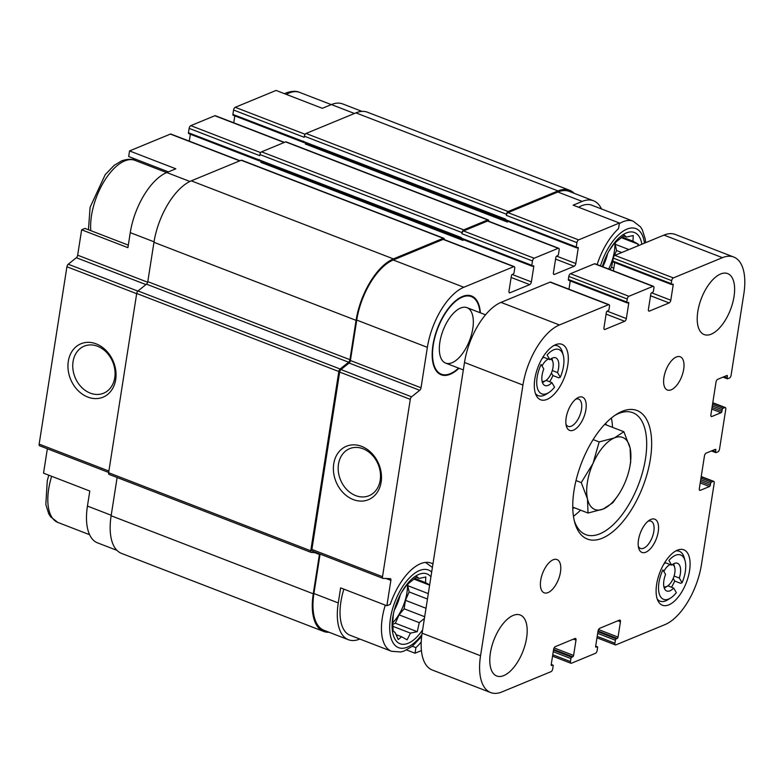 <?xml version="1.0" encoding="UTF-8"?>
<svg xmlns="http://www.w3.org/2000/svg" width="783" height="783" viewBox="0 0 783 783"><rect width="100%" height="100%" fill="white"/><g stroke="black" fill="none" stroke-linecap="round" stroke-linejoin="round"><path stroke-width="1.17" d="M400.24 594.835A30.302 14.456 -68.9 0 1 394.28 610.27M392.723 622.71A30.302 14.456 111.1 0 0 407.434 584.235M607.677 253.418A30.302 14.456 -68.9 0 1 602.812 266.758M608.655 269.019A30.302 14.456 111.1 0 0 614.87 242.818M116.951 550.351L97.581 542.883A52.275 24.948 111.1 0 1 87.442 506.072L89.8 491.029L43.535 473.167L47.352 448.776M320.09 554.09L313.914 593.524L338.266 602.93L340.625 587.886L386.89 605.748L390.257 604.359A49.016 23.382 -68.9 0 1 431.169 563.104A49.016 23.382 -68.9 0 1 432.94 563.975M421.205 642.011A49.016 23.382 -68.9 0 1 415.9 647.629L415.029 653.218L406.592 649.959M415.9 647.629L412.338 646.249M415.029 653.218L421.411 650.575M597.155 264.576A49.016 23.382 -68.9 0 1 618.55 228.607L619.422 223.018L578.598 239.882A2.378 1.135 111.1 0 0 576.944 242.613L576.259 246.988A1.184 0.568 111.1 0 0 576.484 247.82A1.184 0.568 111.1 0 0 576.748 247.81L577.727 247.399A1.184 0.568 111.1 0 1 577.991 247.389A1.184 0.568 111.1 0 1 578.216 248.221L575.818 263.538A2.378 1.135 111.1 0 1 574.164 266.269L554.403 274.422A2.378 1.135 111.1 0 1 553.894 274.451A2.378 1.135 111.1 0 1 553.434 272.778L555.832 257.47A1.184 0.568 111.1 0 1 556.664 256.1L557.653 255.698A1.184 0.568 111.1 0 0 558.475 254.328L559.16 249.953A2.378 1.135 111.1 0 0 558.7 248.28A2.378 1.135 111.1 0 0 558.191 248.309L534.153 258.233A2.378 1.135 111.1 0 0 532.499 260.964L531.814 265.339A1.184 0.568 111.1 0 0 532.039 266.181A1.184 0.568 111.1 0 0 532.303 266.161L533.282 265.75A1.184 0.568 111.1 0 1 533.546 265.74A1.184 0.568 111.1 0 1 533.771 266.572L531.373 281.89A2.378 1.135 111.1 0 1 529.719 284.62L509.958 292.773A2.378 1.135 111.1 0 1 509.449 292.803A2.378 1.135 111.1 0 1 508.989 291.129L511.387 275.822A1.184 0.568 111.1 0 1 512.219 274.451L513.208 274.05A1.184 0.568 111.1 0 0 514.03 272.68L514.715 268.305A2.378 1.135 111.1 0 0 514.255 266.631A2.378 1.135 111.1 0 0 513.746 266.66L463.869 287.263A52.275 24.948 111.1 0 0 427.361 347.349L421.029 387.781A2.378 1.135 111.1 0 1 419.717 390.296L411.594 396.815A2.378 1.135 111.1 0 0 410.292 399.33L382.515 576.699A2.378 1.135 111.1 0 0 382.975 578.373A2.378 1.135 111.1 0 0 383.161 578.402L390.228 578.647A2.378 1.135 111.1 0 1 390.414 578.686A2.378 1.135 111.1 0 1 390.874 580.36L386.89 605.748M480.39 312.838A42.223 20.143 111.1 0 0 468.645 295.357A42.223 20.143 111.1 0 0 437.54 328.126A42.223 20.143 111.1 0 0 438.549 373.295A42.223 20.143 111.1 0 0 450.245 374.254A42.223 20.143 111.1 0 0 458.985 368.255M168.414 171.868L128.686 156.522L129.557 150.933L175.823 168.805L166.769 172.544A52.275 24.948 111.1 0 0 130.262 232.629L154.036 241.81M128.304 245.138L85.004 228.411L81.638 229.801L127.913 247.673L130.262 232.629M233.383 115.228A1.184 0.568 111.1 0 1 233.119 115.238A1.184 0.568 111.1 0 1 232.894 114.406L233.579 110.031A2.378 1.135 111.1 0 1 235.233 107.3L276.066 90.437L322.332 108.308L331.385 104.57L354.454 113.476M619.422 223.018L573.156 205.156L582.209 201.417A52.275 24.948 111.1 0 1 593.504 200.771A52.275 24.948 111.1 0 1 601.491 208.953M338.266 602.93A52.275 24.948 111.1 0 0 348.406 639.731A52.275 24.948 111.1 0 0 359.7 639.085L359.818 639.045M313.914 593.524A52.275 24.948 111.1 0 0 324.054 630.325L348.406 639.731M593.504 200.771L569.153 191.375A52.275 24.948 111.1 0 0 557.858 192.011L507.981 212.614A2.378 1.135 111.1 0 0 506.317 215.345L576.944 242.613M117.127 477.513L111.137 515.752A53.469 25.516 111.1 0 0 121.512 553.395L323.633 631.441A53.469 25.516 111.1 0 0 329.046 632.253M444.304 239.627A2.378 1.135 111.1 0 0 443.804 238.267L241.683 160.221A2.378 1.135 111.1 0 0 241.174 160.251L191.297 180.853A53.469 25.516 111.1 0 0 153.957 242.309L147.801 281.645A2.378 1.135 111.1 0 1 146.49 284.16L138.014 290.963A2.378 1.135 111.1 0 0 136.702 293.478L108.631 472.736A2.378 1.135 111.1 0 0 109.091 474.41A2.378 1.135 111.1 0 0 109.277 474.449M574.145 193.293A53.469 25.516 111.1 0 0 569.584 190.259L367.462 112.214A53.469 25.516 111.1 0 0 355.903 112.879L306.026 133.472A2.378 1.135 111.1 0 0 304.372 136.203L304.196 137.299L233.579 110.031M507.56 221.207L507.423 222.049L305.301 144.003A2.378 1.135 111.1 0 0 305.282 142.898M488.749 221.266A2.378 1.135 111.1 0 0 488.249 219.915L286.128 141.87A2.378 1.135 111.1 0 0 285.619 141.899L261.581 151.824A2.378 1.135 111.1 0 0 259.927 154.554L259.75 155.651L189.134 128.383L188.449 132.758A1.184 0.568 111.1 0 0 188.674 133.59A1.184 0.568 111.1 0 0 188.938 133.58M463.115 239.559L462.978 240.401L260.856 162.355A2.378 1.135 111.1 0 0 260.837 161.249M232.894 114.406L505.72 219.171L505.632 219.72A1.184 0.568 111.1 0 0 505.867 220.552A1.184 0.568 111.1 0 0 506.121 220.542M188.449 132.758L461.275 237.523L461.187 238.071A1.184 0.568 111.1 0 0 461.422 238.903A1.184 0.568 111.1 0 0 461.676 238.893M514.255 266.631L443.638 239.363A2.378 1.135 111.1 0 0 443.119 239.392L393.242 259.995A52.275 24.948 111.1 0 0 356.735 320.081L350.402 360.513L421.029 387.781M312.534 551.134A2.378 1.135 111.1 0 1 312.358 551.095A2.378 1.135 111.1 0 1 311.888 549.431L339.665 372.062A2.378 1.135 111.1 0 1 340.977 369.547L349.101 363.028A2.378 1.135 111.1 0 0 350.402 360.513M333.744 463.82A28.893 23.128 -112.4 0 0 365.671 500.582A28.893 23.128 -112.4 0 0 372.894 454.502A28.893 23.128 -112.4 0 0 333.744 463.82M569.584 190.259A53.469 25.516 111.1 0 0 558.025 190.925L508.147 211.518A2.378 1.135 111.1 0 0 506.493 214.248L506.317 215.345M234.812 115.894L233.735 122.804M558.7 248.28L488.083 221.012A2.378 1.135 111.1 0 0 487.564 221.041L463.536 230.965A2.378 1.135 111.1 0 0 461.872 233.696L532.499 260.964M488.249 219.915A2.378 1.135 111.1 0 0 487.74 219.945L463.702 229.869A2.378 1.135 111.1 0 0 462.048 232.6L461.872 233.696M190.367 134.245L189.29 141.155M443.804 238.267A2.378 1.135 111.1 0 0 443.295 238.296L393.418 258.899A53.469 25.516 111.1 0 0 356.079 320.355L349.923 359.691A2.378 1.135 111.1 0 1 348.611 362.206L340.135 369.008A2.378 1.135 111.1 0 0 338.824 371.524L310.753 550.782A2.378 1.135 111.1 0 0 311.213 552.455A2.378 1.135 111.1 0 0 311.399 552.495L316.41 552.661M314.619 552.602L319.415 554.452A2.378 1.135 111.1 0 0 319.464 553.845M319.415 554.452L313.259 593.798A53.469 25.516 111.1 0 0 323.633 631.441M507.423 222.049A2.378 1.135 111.1 0 0 507.443 221.168M462.978 240.401A2.378 1.135 111.1 0 0 462.998 239.52M303.598 141.126A1.781 0.852 111.1 0 0 303.941 142.379L505.652 220.268M259.153 159.478A1.781 0.852 111.1 0 0 259.496 160.73L461.197 238.619M303.51 141.674A1.184 0.568 111.1 0 0 303.745 142.506A1.184 0.568 111.1 0 0 304 142.496L304.117 142.447M259.065 160.026A1.184 0.568 111.1 0 0 259.3 160.858A1.184 0.568 111.1 0 0 259.555 160.848L259.672 160.799M240.009 160.74L170.89 134.05A2.378 1.135 111.1 0 0 170.381 134.079L129.557 150.933M81.638 229.801L77.664 255.199L147.664 282.223M39.796 445.821A2.378 1.135 111.1 0 1 39.61 445.781A2.378 1.135 111.1 0 1 39.15 444.108L66.927 266.749A2.378 1.135 111.1 0 1 68.229 264.233L76.352 257.715A2.378 1.135 111.1 0 0 77.664 255.199M68.307 361.325A28.893 23.128 -112.4 0 0 100.234 398.087A28.893 23.128 -112.4 0 0 107.457 352.007A28.893 23.128 -112.4 0 0 68.307 361.325M362.04 111.401L342.68 103.924A52.275 24.948 111.1 0 0 331.385 104.57M284.454 142.379L215.335 115.698A2.378 1.135 111.1 0 0 214.826 115.727L190.788 125.652A2.378 1.135 111.1 0 0 189.134 128.383M132.435 157.97A49.016 23.382 -68.9 0 1 135.42 160.525M338.491 464.123A25.448 20.368 -112.4 0 0 346.8 489.59A25.448 20.368 -112.4 0 0 369.067 495.698A25.448 20.368 -112.4 0 0 378.169 464.407A25.448 20.368 -112.4 0 0 349.639 448.659A25.448 20.368 -112.4 0 0 338.491 464.123M73.054 361.629A25.448 20.368 -112.4 0 0 81.363 387.096A25.448 20.368 -112.4 0 0 103.63 393.203A25.448 20.368 -112.4 0 0 112.732 361.912A25.448 20.368 -112.4 0 0 84.202 346.164A25.448 20.368 -112.4 0 0 73.054 361.629M421.655 636.471L412.347 646.239L404.126 651.025L400.788 651.985L391.52 651.28L350.118 635.297A47.528 22.678 -68.9 0 1 343.874 589.139M578.588 207.25A47.528 22.678 -68.9 0 1 581.524 205.792A47.528 22.678 -68.9 0 1 591.791 205.205L633.193 221.188L640.494 226.864L642.324 229.791L645.251 239.079L645.672 242.652M458.584 368.098A41.587 19.839 -68.9 0 1 441.348 374.176L439.4 373.432A41.587 19.839 -68.9 0 1 437.726 372.581M467.559 295.338A41.587 19.839 -68.9 0 1 469.36 295.837L471.307 296.591A41.587 19.839 -68.9 0 1 479.989 312.681M441.348 374.176A41.587 19.839 -68.9 0 1 435.074 336.602A41.587 19.839 -68.9 0 1 462.322 297.1A41.587 19.839 -68.9 0 1 471.307 296.591M460.61 308.042A29.705 14.172 -68.9 0 1 467.03 307.68A29.705 14.172 -68.9 0 1 469.555 340.488A29.705 14.172 -68.9 0 1 445.635 363.097A29.705 14.172 -68.9 0 1 441.142 336.25A29.705 14.172 -68.9 0 1 460.61 308.042M602.362 266.582A37.427 17.862 -68.9 0 1 609.859 249.493A37.427 17.862 -68.9 0 1 626.341 232.952A37.427 17.862 -68.9 0 1 641.884 244.218M637.636 245.97L638.399 244.257L632.967 241.193L633.251 235.566L626.478 237.024L624.403 235.262L614.244 243.415L608.871 251.147M422.634 629.835A37.427 17.862 -68.9 0 1 399.183 643.362A37.427 17.862 -68.9 0 1 393.262 614.645A37.427 17.862 -68.9 0 1 402.423 590.911A37.427 17.862 -68.9 0 1 418.905 574.37A37.427 17.862 -68.9 0 1 430.924 576.865M428.213 594.15L428.653 591.361M429.661 584.95L425.531 582.611L425.815 576.983L419.042 578.441L416.977 576.68L406.808 584.832L401.434 592.565M393.409 613.921L392.743 621.731L393.095 630.844L395.17 632.605L398.244 639.525L401.659 636.775L407.082 639.828L410.478 633.134L417.251 631.675L419.267 622.651L424.415 618.423M425.658 610.515L426.148 607.344M623.542 235.889L626.478 237.024M609.8 269.46L611.552 267.375L613.823 268.246M611.552 267.375L613.109 258.997M614.185 255.953L616.573 250.531L621.751 252.527M612.874 258.909L613.265 258.038M616.573 250.531L615.174 244.257L628.925 249.571M621.252 237.631L638.399 244.257M615.174 244.257L615.487 242.27M622.074 236.995L632.967 241.193M416.116 577.306L419.042 578.441M395.953 634.573L401.659 636.775M392.792 626.302L410.478 633.134M392.733 624.305L395.356 623.219L417.251 631.675M395.356 623.219L399.046 614.841L419.267 622.651M399.046 614.841L404.126 608.792L424.68 616.73M404.126 608.792L405.447 600.326L425.668 608.137M405.447 600.326L409.137 591.948L427.449 599.024M409.137 591.948L407.737 585.674L427.958 593.485M413.825 579.048L429.622 585.155M407.737 585.674L408.051 583.687M414.647 578.412L425.531 582.611M663.641 564.426A14.848 7.086 -68.9 0 1 665.344 562.703L671.667 565.14A14.848 7.086 -68.9 0 1 677.471 563.29A14.848 7.086 -68.9 0 1 679.321 578.04L674.085 576.024M673.654 563.76A14.848 7.086 -68.9 0 1 673.869 564.455L674.692 567.44A11.882 5.667 -68.9 0 1 667.508 586.056A11.882 5.667 -68.9 0 1 666.509 586.584A11.882 5.667 -68.9 0 1 663.876 586.702M667.84 585.831L673.674 588.082A14.848 7.086 -68.9 0 1 666.773 590.999A14.848 7.086 -68.9 0 1 665.579 574.419L662.898 569.897A23.764 11.344 -68.9 0 0 659.198 593.592A23.764 11.344 -68.9 0 0 670.679 597.977L668.065 599.641A26.73 12.753 -68.9 0 1 665.834 600.815A26.73 12.753 -68.9 0 1 660.059 601.148A26.73 12.753 -68.9 0 1 657.24 599.024M667.508 586.056L664.884 587.72A14.848 7.086 -68.9 0 1 664.258 588.092M541.856 358.957A14.848 7.086 -68.9 0 1 543.549 357.234L549.881 359.681A14.848 7.086 -68.9 0 1 555.676 357.831A14.848 7.086 -68.9 0 1 557.525 372.581L552.299 370.555M551.858 358.301A14.848 7.086 -68.9 0 1 552.084 358.986L552.896 361.981A11.882 5.667 -68.9 0 1 545.712 380.597A11.882 5.667 -68.9 0 1 544.723 381.115A11.882 5.667 -68.9 0 1 542.081 381.233M546.054 380.362L551.888 382.613A14.848 7.086 -68.9 0 1 544.978 385.539A14.848 7.086 -68.9 0 1 543.784 368.95L541.102 364.428A23.764 11.344 -68.9 0 0 537.412 388.123A23.764 11.344 -68.9 0 0 548.883 392.518L546.27 394.182A26.73 12.753 -68.9 0 1 544.038 395.346A26.73 12.753 -68.9 0 1 538.264 395.679A26.73 12.753 -68.9 0 1 535.445 393.555M545.712 380.597L543.099 382.261A14.848 7.086 -68.9 0 1 542.462 382.623M673.674 588.082L676.355 592.604A23.764 11.344 -68.9 0 1 670.679 597.977M551.888 382.613L554.57 387.145A23.764 11.344 -68.9 0 1 548.883 392.518M551.692 665.511A1.184 0.568 111.1 0 1 551.438 665.521A1.184 0.568 111.1 0 1 551.203 664.689L553.601 649.371A2.378 1.135 111.1 0 1 555.264 646.641L575.016 638.488A2.378 1.135 111.1 0 1 575.534 638.458A2.378 1.135 111.1 0 1 575.994 640.132L573.596 655.44A1.184 0.568 111.1 0 1 572.764 656.81L571.776 657.211A1.184 0.568 111.1 0 0 570.944 658.581L570.474 661.586A2.378 1.135 111.1 0 0 570.934 663.26A2.378 1.135 111.1 0 0 571.453 663.23L595.481 653.306A2.378 1.135 111.1 0 0 597.145 650.575L597.615 647.57A1.184 0.568 111.1 0 0 597.38 646.729A1.184 0.568 111.1 0 0 597.126 646.748L596.137 647.15A1.184 0.568 111.1 0 1 595.883 647.169A1.184 0.568 111.1 0 1 595.648 646.327L598.046 631.02A2.378 1.135 111.1 0 1 599.709 628.289L619.461 620.126A2.378 1.135 111.1 0 1 619.979 620.097A2.378 1.135 111.1 0 1 620.439 621.771L618.041 637.088A1.184 0.568 111.1 0 1 617.21 638.448L616.221 638.859A1.184 0.568 111.1 0 0 615.389 640.23L614.919 643.235A2.378 1.135 111.1 0 0 615.379 644.908A2.378 1.135 111.1 0 0 615.898 644.879L664.953 624.619A52.275 24.948 111.1 0 0 701.46 564.533L714.223 483.042A2.378 1.135 111.1 0 0 713.753 481.369A2.378 1.135 111.1 0 0 713.244 481.398L711.434 482.152A1.184 0.568 111.1 0 0 710.602 483.512L710.347 485.157A1.184 0.568 111.1 0 1 709.515 486.527L700.296 490.324A2.378 1.135 111.1 0 1 699.787 490.354A2.378 1.135 111.1 0 1 699.327 488.68L704.465 455.872A2.378 1.135 111.1 0 1 706.119 453.142L715.339 449.334A1.184 0.568 111.1 0 1 715.593 449.315A1.184 0.568 111.1 0 1 715.828 450.156L715.574 451.801A1.184 0.568 111.1 0 0 715.799 452.633A1.184 0.568 111.1 0 0 716.053 452.623L717.864 451.869A2.378 1.135 111.1 0 0 719.528 449.139L725.782 409.215A2.378 1.135 111.1 0 0 725.322 407.542A2.378 1.135 111.1 0 0 724.804 407.571L722.993 408.325A1.184 0.568 111.1 0 0 722.161 409.685L721.906 411.329A1.184 0.568 111.1 0 1 721.074 412.69L711.864 416.497A2.378 1.135 111.1 0 1 711.346 416.527A2.378 1.135 111.1 0 1 710.886 414.853L716.024 382.045A2.378 1.135 111.1 0 1 717.688 379.315L726.898 375.507A1.184 0.568 111.1 0 1 727.162 375.488A1.184 0.568 111.1 0 1 727.387 376.329L727.133 377.964A1.184 0.568 111.1 0 0 727.358 378.806A1.184 0.568 111.1 0 0 727.622 378.786L729.433 378.042A2.378 1.135 111.1 0 0 731.087 375.311L743.85 293.821A52.275 24.948 111.1 0 0 733.71 257.02A52.275 24.948 111.1 0 0 722.415 257.666L673.36 277.916A2.378 1.135 111.1 0 0 671.697 280.647L671.227 283.661A1.184 0.568 111.1 0 0 671.462 284.493A1.184 0.568 111.1 0 0 671.716 284.483L672.705 284.072A1.184 0.568 111.1 0 1 672.959 284.063A1.184 0.568 111.1 0 1 673.194 284.895L670.796 300.212A2.378 1.135 111.1 0 1 669.132 302.943L649.381 311.096A2.378 1.135 111.1 0 1 648.872 311.125A2.378 1.135 111.1 0 1 648.402 309.451L650.8 294.144A1.184 0.568 111.1 0 1 651.632 292.773L652.621 292.362A1.184 0.568 111.1 0 0 653.453 291.002L653.922 287.997A2.378 1.135 111.1 0 0 653.462 286.324A2.378 1.135 111.1 0 0 652.944 286.353L628.915 296.277A2.378 1.135 111.1 0 0 627.252 299.008L626.782 302.013A1.184 0.568 111.1 0 0 627.017 302.845A1.184 0.568 111.1 0 0 627.271 302.835L628.26 302.424A1.184 0.568 111.1 0 1 628.514 302.414A1.184 0.568 111.1 0 1 628.749 303.246L626.351 318.564L607.148 311.145L608.176 310.724A1.184 0.568 111.1 0 0 609.008 309.354L609.477 306.349A2.378 1.135 111.1 0 0 609.017 304.675L550.566 282.105A2.378 1.135 111.1 0 0 550.058 282.134L501.003 302.395A52.275 24.948 111.1 0 0 464.495 362.48L422.106 633.193A52.275 24.948 111.1 0 0 432.245 669.994L490.687 692.563A52.275 24.948 111.1 0 0 501.981 691.918L551.036 671.657A2.378 1.135 111.1 0 0 552.7 668.927L553.17 665.922A1.184 0.568 111.1 0 0 552.935 665.09A1.184 0.568 111.1 0 0 552.681 665.1L551.261 665.335M609.017 304.675A2.378 1.135 111.1 0 0 608.499 304.704L559.444 324.955A52.275 24.948 111.1 0 0 522.936 385.05L480.547 655.753A52.275 24.948 111.1 0 0 490.687 692.563M733.71 257.02L675.269 234.45A52.275 24.948 111.1 0 0 663.974 235.096L614.919 255.356A2.378 1.135 111.1 0 0 613.255 258.087L612.786 261.091A1.184 0.568 111.1 0 0 613.011 261.923A1.184 0.568 111.1 0 0 613.275 261.913M614.704 262.579L613.412 270.859M653.462 286.324L595.021 263.754A2.378 1.135 111.1 0 0 594.503 263.783L570.474 273.707A2.378 1.135 111.1 0 0 568.81 276.438L568.341 279.443A1.184 0.568 111.1 0 0 568.566 280.285A1.184 0.568 111.1 0 0 568.83 280.265M570.259 280.931L568.967 289.211M607.187 311.125A1.184 0.568 111.1 0 0 606.355 312.495L603.957 327.803A2.378 1.135 111.1 0 0 604.417 329.477A2.378 1.135 111.1 0 0 604.936 329.447L624.687 321.294A2.378 1.135 111.1 0 0 626.351 318.564M720.624 274.001A32.671 15.591 111.1 0 0 699.209 305.037A32.671 15.591 111.1 0 0 704.142 334.566A32.671 15.591 111.1 0 0 730.461 309.696A32.671 15.591 111.1 0 0 727.681 273.6A32.671 15.591 111.1 0 0 720.624 274.001M676.375 356.989A17.823 8.505 111.1 0 0 664.689 373.912A17.823 8.505 111.1 0 0 667.38 390.022A17.823 8.505 111.1 0 0 681.739 376.457A17.823 8.505 111.1 0 0 680.221 356.764A17.823 8.505 111.1 0 0 676.375 356.989M553.16 559.776A17.823 8.505 111.1 0 0 541.484 576.709A17.823 8.505 111.1 0 0 544.175 592.809A17.823 8.505 111.1 0 0 558.524 579.254A17.823 8.505 111.1 0 0 557.016 559.561A17.823 8.505 111.1 0 0 553.16 559.776M513.198 615.418A32.671 15.591 111.1 0 0 491.783 646.455A32.671 15.591 111.1 0 0 496.716 675.983A32.671 15.591 111.1 0 0 523.024 651.113A32.671 15.591 111.1 0 0 520.255 615.017A32.671 15.591 111.1 0 0 513.198 615.418M547.023 399.399A29.705 14.172 -68.9 0 1 540.603 399.77A29.705 14.172 -68.9 0 1 538.078 366.953A29.705 14.172 -68.9 0 1 561.998 344.344A29.705 14.172 -68.9 0 1 566.491 371.191A29.705 14.172 -68.9 0 1 547.023 399.399M668.809 604.867A29.705 14.172 -68.9 0 1 662.398 605.23A29.705 14.172 -68.9 0 1 659.873 572.422A29.705 14.172 -68.9 0 1 683.794 549.813A29.705 14.172 -68.9 0 1 688.277 576.66A29.705 14.172 -68.9 0 1 668.809 604.867M602.264 538.224A68.914 32.886 -68.9 0 1 574.702 522.349A68.914 32.886 -68.9 0 1 616.387 414.373A68.914 32.886 -68.9 0 1 651.016 454.365A68.914 32.886 -68.9 0 1 602.264 538.224M650.937 519.403A17.823 8.505 111.1 0 0 649.45 520.186A17.823 8.505 111.1 0 0 638.674 548.11A17.823 8.505 111.1 0 0 655.802 540.094A17.823 8.505 111.1 0 0 650.937 519.403M578.598 397.363A17.823 8.505 111.1 0 0 577.11 398.146A17.823 8.505 111.1 0 0 566.334 426.069A17.823 8.505 111.1 0 0 583.462 418.053A17.823 8.505 111.1 0 0 578.598 397.363M565.972 424.239A14.603 6.969 111.1 0 0 568.135 426.373A14.603 6.969 111.1 0 0 579.89 415.264A14.603 6.969 111.1 0 0 578.657 399.124A14.603 6.969 111.1 0 0 575.613 399.261M638.311 546.28A14.603 6.969 111.1 0 0 640.474 548.413A14.603 6.969 111.1 0 0 652.229 537.304A14.603 6.969 111.1 0 0 650.996 521.165A14.603 6.969 111.1 0 0 647.952 521.302M614.792 415.43A65.351 31.183 -68.9 0 1 632.821 412.7A65.351 31.183 -68.9 0 1 642.686 471.757A65.351 31.183 -68.9 0 1 599.856 533.82A65.351 31.183 -68.9 0 1 585.733 534.623A65.351 31.183 -68.9 0 1 574.233 520.489M611.376 418.024A65.351 31.183 -68.9 0 1 612.521 427.342M580.555 510.144A65.351 31.183 -68.9 0 1 573.44 516.271M574.565 507.824A47.528 22.678 -68.9 0 1 572.774 508.294M605.523 423.476A47.528 22.678 -68.9 0 1 606.531 425.032M675.798 550.948A26.73 12.753 -68.9 0 1 679.311 551.271A26.73 12.753 -68.9 0 1 684.234 557.76L685.056 560.745A23.764 11.344 -68.9 0 1 682.091 582.728L679.321 578.04M682.091 582.728L680.554 583.296L674.711 581.035L673.194 578.48M671.471 587.23A26.73 12.753 111.1 0 0 674.711 581.035M671.667 565.14L668.897 560.462A23.764 11.344 -68.9 0 1 685.056 560.745M554.012 345.479A26.73 12.753 -68.9 0 1 557.525 345.802A26.73 12.753 -68.9 0 1 562.439 352.291L563.261 355.286A23.764 11.344 -68.9 0 1 560.305 377.259L557.525 372.581M560.305 377.259L558.759 377.827L552.915 375.576L551.398 373.011M549.676 381.761A26.73 12.753 111.1 0 0 552.915 375.576M549.881 359.681L547.102 354.993A23.764 11.344 -68.9 0 1 563.261 355.286M543.549 357.234L543.001 357.019M665.344 562.703L664.796 562.488M542.061 366.043A11.882 5.667 -68.9 0 1 548.443 359.123M550.645 359.064A11.882 5.667 -68.9 0 1 552.896 361.981M663.857 571.512A11.882 5.667 -68.9 0 1 670.238 564.592M672.431 564.533A11.882 5.667 -68.9 0 1 674.692 567.44M572.745 507.13L588.043 513.031L603.223 509.019L612.746 502.823L618.374 494.954M576.004 480.556L581.25 482.582L587.475 498.898L588.043 513.031M593.132 439.606L599.171 441.935L593.044 463.35L581.25 482.582M604.711 424.327L623.885 431.736L614.361 437.922L599.171 441.935M629.689 467.471A38.612 18.43 -68.9 0 1 624.54 483.591A38.612 18.43 -68.9 0 1 620.224 491.959A38.612 18.43 -68.9 0 1 603.223 509.019A38.612 18.43 -68.9 0 1 587.475 498.898A38.612 18.43 -68.9 0 1 593.044 463.35A38.612 18.43 -68.9 0 1 614.361 437.922A38.612 18.43 -68.9 0 1 630.109 448.042A38.612 18.43 -68.9 0 1 629.689 467.471L630.677 462.176L630.109 448.042L623.885 431.736M386.068 578.51L390.874 580.36M557.858 192.011L582.209 201.417M507.981 212.614L578.598 239.882M443.119 239.392L513.746 266.66M393.242 259.995L463.869 287.263M356.735 320.081L427.361 347.349M349.101 363.028L419.717 390.296M340.977 369.547L411.594 396.815M339.665 372.062L410.292 399.33M311.888 549.431L382.515 576.699M304.372 136.203L506.493 214.248M505.632 219.72L576.259 246.988M576.934 247.731L578.216 248.221M556.615 256.119L575.818 263.538M555.578 259.095L574.164 266.269M553.532 274.089L554.403 274.422M487.564 221.041L558.191 248.309M463.536 230.965L534.153 258.233M259.927 154.554L462.048 232.6M461.187 238.071L531.814 265.339M532.489 266.083L533.771 266.572M512.17 274.471L531.373 281.89M511.133 277.446L529.719 284.62M509.087 292.441L509.958 292.773M241.174 160.251L443.295 238.296M191.297 180.853L393.418 258.899M153.957 242.309L356.079 320.355M147.801 281.645L349.923 359.691M146.49 284.16L348.611 362.206M138.014 290.963L340.135 369.008M136.702 293.478L338.824 371.524M108.631 472.736L310.753 550.782M111.137 515.752L313.259 593.798M355.903 112.879L558.025 190.925M306.026 133.472L508.147 211.518M285.619 141.899L487.74 219.945M261.581 151.824L463.702 229.869M170.381 134.079L239.725 160.858M166.769 172.544L189.907 181.47M76.352 257.715L145.961 284.591M68.229 264.233L137.847 291.11M66.927 266.749L136.673 293.684M39.15 444.108L108.896 471.043M87.442 506.072L111.215 515.253M235.233 107.3L305.135 134.284M214.826 115.727L284.17 142.496M190.788 125.652L260.69 152.636M600.483 265.868A41.587 19.839 -68.9 0 1 626.938 229.125A41.587 19.839 -68.9 0 1 644.438 243.161M619.333 223.635A47.528 22.678 -68.9 0 1 622.925 221.775A47.528 22.678 -68.9 0 1 633.193 221.188M286.363 94.42A47.528 22.678 -68.9 0 1 289.299 92.952A47.528 22.678 -68.9 0 1 299.566 92.374C296.287 90.789 291.824 90.975 286.177 92.932L284.503 93.696M90.808 230.652A47.528 22.678 -68.9 0 1 124.693 160.936A47.528 22.678 -68.9 0 1 134.96 160.349C131.671 158.763 127.208 158.949 121.561 160.906L114.132 165.389L105.216 174.638L90.094 207.289L88.459 229.752M421.89 634.631A41.587 19.839 -68.9 0 1 389.728 629.473A41.587 19.839 -68.9 0 1 419.502 570.543A41.587 19.839 -68.9 0 1 431.678 572.05M425.277 562.439A47.528 22.678 -68.9 0 1 425.756 562.615L432.402 567.44M391.52 651.28A47.528 22.678 -68.9 0 1 385.275 605.132M89.605 534.701L57.893 522.457A47.528 22.678 -68.9 0 1 51.658 476.309M480.547 655.753L422.106 633.193M552.681 665.1L551.232 664.542M575.994 640.132L573.43 639.143M573.596 655.44L554.09 647.913M572.764 656.81L553.601 649.41M571.776 657.211L553.483 650.154M570.944 658.581L553.238 651.74M570.474 661.586L552.759 654.745M597.126 646.748L595.677 646.19M620.439 621.771L617.875 620.782M618.041 637.088L598.545 629.561M617.21 638.448L598.046 631.049M616.221 638.859L597.928 631.793M615.389 640.23L597.683 633.388M614.919 643.235L597.204 636.393M713.244 481.398L701.196 476.749M711.434 482.152L700.981 478.11M710.602 483.512L700.726 479.705M710.347 485.157L700.472 481.339M709.515 486.527L700.227 482.935M700.296 490.324L699.425 489.992M715.828 450.156L714.546 449.657M715.574 451.801L712.373 450.558M724.804 407.571L712.755 402.922M722.993 408.325L712.54 404.282M722.161 409.685L712.295 405.878M721.906 411.329L712.031 407.512M721.074 412.69L711.786 409.108M711.864 416.497L710.984 416.164M727.387 376.329L726.105 375.83M727.133 377.964L723.932 376.731M722.415 257.666L663.974 235.096M673.36 277.916L614.919 255.356M671.697 280.647L613.255 258.087M671.227 283.661L612.786 261.091M673.194 284.895L671.912 284.405M670.796 300.212L651.593 292.793M669.132 302.943L650.546 295.759M649.381 311.096L648.51 310.763M652.944 286.353L594.503 263.783M628.915 296.277L570.474 273.707M627.252 299.008L568.81 276.438M626.782 302.013L568.341 279.443M628.749 303.246L627.467 302.757M624.687 321.294L606.101 314.12M604.936 329.447L604.065 329.114M608.499 304.704L550.058 282.134M559.444 324.955L501.003 302.395M522.936 385.05L464.495 362.48M312.358 551.095L382.975 578.373M505.867 220.552L576.484 247.82M461.422 238.903L532.039 266.181M109.091 474.41L311.213 552.455M39.61 445.781L108.68 472.452M233.119 115.238L303.745 142.506M188.674 133.59L259.3 160.858M331.268 104.609L299.566 92.374M166.662 172.593L134.96 160.349M57.893 522.457L50.592 516.78L48.761 513.863L45.835 504.575L47.274 480.733L48.771 475.193M552.935 665.09L551.252 664.434M570.934 663.26L552.544 656.154M597.38 646.729L595.697 646.083M615.379 644.908L596.989 637.802M713.753 481.369L701.225 476.534M715.799 452.633L711.434 450.949M725.322 407.542L712.784 402.707M727.358 378.806L722.993 377.122M671.462 284.493L613.011 261.923M627.017 302.845L568.566 280.285M679.311 551.271L676.962 550.361M660.059 601.148L657.7 600.238M557.525 345.802L555.167 344.892M538.264 395.679L535.915 394.769M485.519 314.815L467.03 307.68M463.33 369.928L445.635 363.097"/></g></svg>
